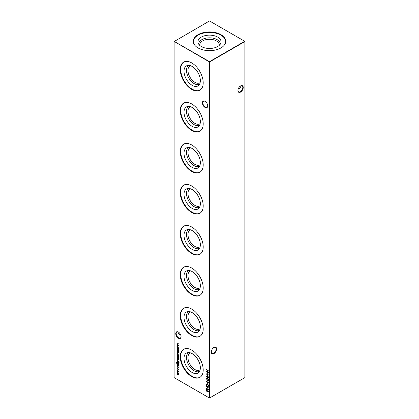 <?xml version="1.0" encoding="UTF-8"?>
<svg xmlns="http://www.w3.org/2000/svg" width="419" height="419" viewBox="0 0 419 419"><rect width="100%" height="100%" fill="white"/><g stroke="black" fill="none" stroke-linecap="round" stroke-linejoin="round"><path stroke-width="0.63" d="M205.059 107.442A3.761 2.168 60 0 1 202.403 102.838A3.761 2.168 60 0 1 205.059 101.304L205.059 101.304A3.761 2.168 60 0 1 207.714 105.907A3.761 2.168 60 0 1 205.059 107.442M205.169 101.372A3.457 1.995 -120 0 0 203.545 101.257A3.457 1.995 -120 0 0 203.016 104.027A3.457 1.995 -120 0 0 205.273 107.075A3.457 1.995 -120 0 0 207.002 107.243A3.457 1.995 -120 0 0 207.714 105.782M178.41 338.206A3.761 2.168 60 0 1 175.755 333.603A3.761 2.168 60 0 1 178.41 332.068L178.41 332.068A3.761 2.168 60 0 1 181.071 336.672A3.761 2.168 60 0 1 178.41 338.206M178.52 332.136A3.457 1.995 -120 0 0 176.897 332.021A3.457 1.995 -120 0 0 176.368 334.791A3.457 1.995 -120 0 0 178.625 337.84A3.457 1.995 -120 0 0 180.353 338.007A3.457 1.995 -120 0 0 181.066 336.546M239.898 86.424A3.761 2.168 -120 0 0 240.48 86.864M240.915 87.047A3.457 1.995 60 0 1 240.375 86.806L240.375 86.806A3.457 1.995 60 0 1 239.867 86.45M211.286 351.929A3.457 1.995 120 0 0 211.998 353.395A3.457 1.995 120 0 0 213.727 353.222A3.457 1.995 120 0 0 216.173 348.99A3.457 1.995 120 0 0 215.455 347.403A3.457 1.995 120 0 0 213.831 347.519M213.941 347.456L213.941 347.456A3.761 2.168 -60 0 1 216.597 348.99A3.761 2.168 -60 0 1 213.941 353.589A3.761 2.168 -60 0 1 211.286 352.06A3.761 2.168 -60 0 1 213.941 347.456L213.941 347.456M237.934 90.399A3.457 1.995 120 0 0 238.647 91.861A3.457 1.995 120 0 0 240.375 91.688A3.457 1.995 120 0 0 242.821 87.456A3.457 1.995 120 0 0 242.103 85.874A3.457 1.995 120 0 0 240.48 85.984M240.59 85.921L240.59 85.921A3.761 2.168 -60 0 1 243.245 87.456A3.761 2.168 -60 0 1 240.59 92.06A3.761 2.168 -60 0 1 237.929 90.525A3.761 2.168 -60 0 1 240.59 85.921L240.59 85.921M179.133 332.602A3.457 1.995 -60 0 1 178.625 332.958L178.625 332.958A3.457 1.995 -60 0 1 178.085 333.199M178.52 333.016A3.761 2.168 120 0 0 179.102 332.576M180.788 335.132L179.395 334.572L177.965 332.576L178.085 331.953M238.212 88.985L239.605 88.419L241.035 86.424L240.915 85.801M199.617 84.099A10.81 6.243 60 0 1 191.263 81.307A10.81 6.243 60 0 1 186.492 70.371A10.81 6.243 60 0 1 188.812 65.374M200.156 82.548A9.768 5.641 60 0 1 199.758 82.815A9.768 5.641 60 0 1 192.227 80.202A9.768 5.641 60 0 1 187.963 70.371A9.768 5.641 60 0 1 189.99 65.898A9.768 5.641 60 0 1 190.425 65.689M200.345 80.631A11.554 6.667 60 0 1 198.941 85.104A11.554 6.667 60 0 1 189.781 83.549A11.554 6.667 60 0 1 184.009 71.199A11.554 6.667 60 0 1 187.597 65.458A11.554 6.667 60 0 1 196.008 69.795A11.554 6.667 60 0 1 200.345 80.631M200.062 90.085A16.221 9.365 60 0 1 187.644 85.466A16.221 9.365 60 0 1 180.704 69.292A16.221 9.365 60 0 1 183.847 62.002M203.205 82.789A16.221 9.365 60 0 1 199.847 90.216A16.221 9.365 60 0 1 187.345 85.869A16.221 9.365 60 0 1 180.264 69.549A16.221 9.365 60 0 1 183.627 62.122A16.221 9.365 60 0 1 196.123 66.469A16.221 9.365 60 0 1 203.205 82.789M199.617 125.124A10.81 6.243 60 0 1 191.263 122.332A10.81 6.243 60 0 1 186.492 111.396A10.81 6.243 60 0 1 188.812 106.4M200.156 123.568A9.768 5.641 60 0 1 199.758 123.841A9.768 5.641 60 0 1 192.227 121.227A9.768 5.641 60 0 1 187.963 111.396A9.768 5.641 60 0 1 189.99 106.924A9.768 5.641 60 0 1 190.425 106.714M200.345 121.657A11.554 6.667 60 0 1 198.941 126.129A11.554 6.667 60 0 1 189.781 124.574A11.554 6.667 60 0 1 184.009 112.224A11.554 6.667 60 0 1 187.597 106.484A11.554 6.667 60 0 1 196.008 110.82A11.554 6.667 60 0 1 200.345 121.657M200.062 131.11A16.221 9.365 60 0 1 187.644 126.491A16.221 9.365 60 0 1 180.704 110.317A16.221 9.365 60 0 1 183.847 103.027M203.205 123.815A16.221 9.365 60 0 1 199.847 131.241A16.221 9.365 60 0 1 187.345 126.894A16.221 9.365 60 0 1 180.264 110.574A16.221 9.365 60 0 1 183.627 103.147A16.221 9.365 60 0 1 196.123 107.494A16.221 9.365 60 0 1 203.205 123.815M199.617 166.149A10.81 6.243 60 0 1 191.263 163.352A10.81 6.243 60 0 1 186.492 152.422A10.81 6.243 60 0 1 188.812 147.425M200.156 164.594A9.768 5.641 60 0 1 199.758 164.866A9.768 5.641 60 0 1 192.227 162.253A9.768 5.641 60 0 1 187.963 152.422A9.768 5.641 60 0 1 189.99 147.949A9.768 5.641 60 0 1 190.425 147.739M200.345 162.682A11.554 6.667 60 0 1 198.941 167.155A11.554 6.667 60 0 1 189.781 165.599A11.554 6.667 60 0 1 184.009 153.249A11.554 6.667 60 0 1 187.597 147.509A11.554 6.667 60 0 1 196.008 151.846A11.554 6.667 60 0 1 200.345 162.682M200.062 172.136A16.221 9.365 60 0 1 187.644 167.511A16.221 9.365 60 0 1 180.704 151.343A16.221 9.365 60 0 1 183.847 144.047M203.205 164.84A16.221 9.365 60 0 1 199.847 172.267A16.221 9.365 60 0 1 187.345 167.919A16.221 9.365 60 0 1 180.264 151.594A16.221 9.365 60 0 1 183.627 144.173A16.221 9.365 60 0 1 196.123 148.515A16.221 9.365 60 0 1 203.205 164.84M199.617 207.175A10.81 6.243 60 0 1 191.263 204.378A10.81 6.243 60 0 1 186.492 193.447A10.81 6.243 60 0 1 188.812 188.45M200.156 205.619A9.768 5.641 60 0 1 199.758 205.891A9.768 5.641 60 0 1 192.227 203.273A9.768 5.641 60 0 1 187.963 193.447A9.768 5.641 60 0 1 189.99 188.974A9.768 5.641 60 0 1 190.425 188.765M200.345 203.707A11.554 6.667 60 0 1 198.941 208.18A11.554 6.667 60 0 1 189.781 206.625A11.554 6.667 60 0 1 184.009 194.275A11.554 6.667 60 0 1 187.597 188.534A11.554 6.667 60 0 1 196.008 192.871A11.554 6.667 60 0 1 200.345 203.707M200.062 213.161A16.221 9.365 60 0 1 187.644 208.536A16.221 9.365 60 0 1 180.704 192.368A16.221 9.365 60 0 1 183.847 185.072M203.205 205.865A16.221 9.365 60 0 1 199.847 213.292A16.221 9.365 60 0 1 187.345 208.945A16.221 9.365 60 0 1 180.264 192.62A16.221 9.365 60 0 1 183.627 185.198A16.221 9.365 60 0 1 196.123 189.54A16.221 9.365 60 0 1 203.205 205.865M199.617 248.2A10.81 6.243 60 0 1 191.263 245.403A10.81 6.243 60 0 1 186.492 234.472A10.81 6.243 60 0 1 188.812 229.476M200.156 246.644A9.768 5.641 60 0 1 199.758 246.917A9.768 5.641 60 0 1 192.227 244.298A9.768 5.641 60 0 1 187.963 234.472A9.768 5.641 60 0 1 189.99 230A9.768 5.641 60 0 1 190.425 229.79M200.345 244.733A11.554 6.667 60 0 1 198.941 249.205A11.554 6.667 60 0 1 189.781 247.65A11.554 6.667 60 0 1 184.009 235.3A11.554 6.667 60 0 1 187.597 229.56A11.554 6.667 60 0 1 196.008 233.896A11.554 6.667 60 0 1 200.345 244.733M200.062 254.186A16.221 9.365 60 0 1 187.644 249.562A16.221 9.365 60 0 1 180.704 233.393A16.221 9.365 60 0 1 183.847 226.098M203.205 246.891A16.221 9.365 60 0 1 199.847 254.317A16.221 9.365 60 0 1 187.345 249.97A16.221 9.365 60 0 1 180.264 233.645A16.221 9.365 60 0 1 183.627 226.223A16.221 9.365 60 0 1 196.123 230.565A16.221 9.365 60 0 1 203.205 246.891M199.617 289.225A10.81 6.243 60 0 1 191.263 286.428A10.81 6.243 60 0 1 186.492 275.498A10.81 6.243 60 0 1 188.812 270.501M200.156 287.67A9.768 5.641 60 0 1 199.758 287.942A9.768 5.641 60 0 1 192.227 285.323A9.768 5.641 60 0 1 187.963 275.498A9.768 5.641 60 0 1 189.99 271.025A9.768 5.641 60 0 1 190.425 270.815M200.345 285.753A11.554 6.667 60 0 1 198.941 290.231A11.554 6.667 60 0 1 189.781 288.675A11.554 6.667 60 0 1 184.009 276.325A11.554 6.667 60 0 1 187.597 270.585A11.554 6.667 60 0 1 196.008 274.916A11.554 6.667 60 0 1 200.345 285.753M200.062 295.206A16.221 9.365 60 0 1 187.644 290.587A16.221 9.365 60 0 1 180.704 274.419A16.221 9.365 60 0 1 183.847 267.123M203.205 287.916A16.221 9.365 60 0 1 199.847 295.343A16.221 9.365 60 0 1 187.345 290.996A16.221 9.365 60 0 1 180.264 274.67A16.221 9.365 60 0 1 183.627 267.243A16.221 9.365 60 0 1 196.123 271.591A16.221 9.365 60 0 1 203.205 287.916M199.617 330.251A10.81 6.243 60 0 1 191.263 327.454A10.81 6.243 60 0 1 186.492 316.518A10.81 6.243 60 0 1 188.812 311.526M200.156 328.695A9.768 5.641 60 0 1 199.758 328.967A9.768 5.641 60 0 1 192.227 326.349A9.768 5.641 60 0 1 187.963 316.518A9.768 5.641 60 0 1 189.99 312.05A9.768 5.641 60 0 1 190.425 311.841M200.345 326.778A11.554 6.667 60 0 1 198.941 331.256A11.554 6.667 60 0 1 189.781 329.701A11.554 6.667 60 0 1 184.009 317.345A11.554 6.667 60 0 1 187.597 311.61A11.554 6.667 60 0 1 196.008 315.942A11.554 6.667 60 0 1 200.345 326.778M200.062 336.232A16.221 9.365 60 0 1 187.644 331.612A16.221 9.365 60 0 1 180.704 315.444A16.221 9.365 60 0 1 183.847 308.148M203.205 328.941A16.221 9.365 60 0 1 199.847 336.368A16.221 9.365 60 0 1 187.345 332.021A16.221 9.365 60 0 1 180.264 315.696A16.221 9.365 60 0 1 183.627 308.269A16.221 9.365 60 0 1 196.123 312.616A16.221 9.365 60 0 1 203.205 328.941M199.617 371.271A10.81 6.243 60 0 1 191.263 368.479A10.81 6.243 60 0 1 186.492 357.543A10.81 6.243 60 0 1 188.812 352.552M200.156 369.72A9.768 5.641 60 0 1 199.758 369.993A9.768 5.641 60 0 1 192.227 367.374A9.768 5.641 60 0 1 187.963 357.543A9.768 5.641 60 0 1 189.99 353.076A9.768 5.641 60 0 1 190.425 352.866M200.345 367.803A11.554 6.667 60 0 1 198.941 372.281A11.554 6.667 60 0 1 189.781 370.726A11.554 6.667 60 0 1 184.009 358.371A11.554 6.667 60 0 1 187.597 352.636A11.554 6.667 60 0 1 196.008 356.967A11.554 6.667 60 0 1 200.345 367.803M200.062 377.257A16.221 9.365 60 0 1 187.644 372.638A16.221 9.365 60 0 1 180.704 356.464A16.221 9.365 60 0 1 183.847 349.174M203.205 369.967A16.221 9.365 60 0 1 199.847 377.393A16.221 9.365 60 0 1 187.345 373.046A16.221 9.365 60 0 1 180.264 356.721A16.221 9.365 60 0 1 183.627 349.294A16.221 9.365 60 0 1 196.123 353.641A16.221 9.365 60 0 1 203.205 369.967M199.769 45.399A9.768 5.641 180 0 1 199.732 44.917A9.768 5.641 180 0 1 202.592 40.931A9.768 5.641 180 0 1 213.24 39.711A9.768 5.641 180 0 1 219.268 44.917A9.768 5.641 180 0 1 219.231 45.399M198.69 44.163A10.81 6.243 180 0 1 201.858 39.653A10.81 6.243 180 0 1 213.711 38.318A10.81 6.243 180 0 1 220.31 44.163M201.329 37.092A11.554 6.667 180 0 1 214.916 35.914A11.554 6.667 180 0 1 220.844 43.068A11.554 6.667 180 0 1 217.671 46.525A11.554 6.667 180 0 1 206.117 48.185A11.554 6.667 180 0 1 198.156 43.068A11.554 6.667 180 0 1 201.329 37.092M193.285 41.554A16.221 9.365 180 0 1 198.03 35.186A16.221 9.365 180 0 1 215.502 33.106A16.221 9.365 180 0 1 225.715 41.554M198.03 34.677A16.221 9.365 180 0 1 215.706 32.645A16.221 9.365 180 0 1 225.721 41.298A16.221 9.365 180 0 1 220.97 47.918A16.221 9.365 180 0 1 203.294 49.95A16.221 9.365 180 0 1 193.279 41.298A16.221 9.365 180 0 1 198.03 34.677M177.09 367.311L177.253 367.589L176.933 367.4L177.232 367.227M177.253 367.589L177.075 367.322M178.389 365.771L177.672 365.965L176.954 365.551L177.939 365.892L178.216 365.635L176.954 364.127L178.363 364.939L178.237 366.112M177.939 365.892L178.358 365.515M179.096 362.535L178.656 362.445L178.95 362.262M178.243 364.069L178.363 364.483L176.813 363.53L176.415 362.535L176.86 361.958L176.588 362.613L177.227 363.624L176.954 362.823L177.661 362.398L178.389 363.655L178.117 364.142L178.389 363.655M176.86 362.163L176.588 362.613M177.169 362.346L177.661 362.398M178.813 358.203L177.892 358.345L176.954 355.977L178.882 357.088L178.614 358.449M176.954 353.159L178.929 354.495L176.954 353.159M178.955 351.787L178.363 351.321L178.19 351.562L176.954 350.31L178.363 350.892L178.955 351.787M178.808 350.494L178.808 350.865L178.95 350.41M207.159 374.801L207.353 375.77L207.159 374.801M207.159 377.535L207.353 378.504L207.159 377.535M207.159 380.269L207.353 381.238L207.159 380.269M207.159 382.835L207.353 383.804L207.159 382.835M176.954 342.873L178.882 344.078L177.3 344.114L178.882 345.968L176.954 345.151L178.342 345.539L176.954 343.936L178.342 343.889L177.096 342.779M178.389 349.305L177.672 349.498L176.954 349.085L177.939 349.425L178.216 349.168L176.954 347.66L178.363 348.472L178.237 349.645M177.939 349.425L178.358 349.048M207.159 387.276L207.353 388.245L207.159 387.276M208.243 384.825L208.442 385.485L206.515 384.171L208.243 385.171L208.243 384.825M178.389 374.743L177.719 374.905L176.954 374.466L178.216 374.612L176.954 373.355L178.216 373.497L176.954 372.046L178.363 372.858L178.258 375.047M177.719 374.706L178.358 374.528M177.672 373.57L178.358 373.387M174.115 41.544L174.115 377.619L209.359 397.966L209.359 61.892L174.115 41.381L209.5 61.645L244.743 41.298L209.5 20.95L174.115 41.544M206.515 369.699L208.442 370.81L207.651 370.553L207.651 371.695L208.442 372.35L206.515 371.239L207.452 371.58L207.452 370.438L206.515 369.699M177.117 371.035L176.933 370.794L177.656 370.37L178.389 371.632L178.154 372.119L177.656 372.051L176.933 370.794L177.132 370.323M178.389 371.632L178.206 372.088M208.405 386.727L208.044 387.198L208.432 386.941L207.85 386.051L208.489 387.146L207.918 387.486L206.714 385.789L206.515 386.706L206.515 385.197L207.903 387.282L208.29 387.025L207.903 387.282M208.489 387.146L207.861 387.256M208.243 389.272L208.442 389.927L206.515 388.617L208.243 389.612L208.243 389.272M178.363 347.817L176.954 347.204L176.933 346.324L177.661 345.9L178.363 347.817M177.111 346.555L176.933 346.324L177.661 345.9M178.389 347.173L178.264 347.576M208.405 391.173L208.044 391.645L208.432 391.388L207.85 390.498L208.489 391.592L207.918 391.933L206.714 390.23L206.515 391.152L206.515 389.644L207.903 391.723L208.29 391.466L207.903 391.723M208.489 391.592L207.861 391.697M206.693 381.861L206.467 381.541L206.886 381.112L206.661 381.657L206.991 382.28L208.039 381.919L208.489 382.725L208.164 383.128L208.049 382.123L206.986 382.479L206.467 381.541L206.886 381.112M206.986 381.353L206.661 381.657M207.18 382.311L207.745 381.871M208.489 382.725L208.164 383.128L208.432 382.505L208.044 382.882M208.185 382.798L208.191 382.039L207.798 382.128M207.609 382.311L206.949 382.254M206.703 379.237L206.467 378.902L207.478 378.745L208.489 380.07L207.478 380.253L206.467 378.902L206.63 378.535M208.489 380.07L208.322 380.447M208.631 377.278L207.992 377.702L207.588 377.152L207.075 377.289L206.467 376.178L207.059 375.77L208.489 377.357L207.992 377.702L208.489 377.357M207.704 377.084L207.075 377.289L206.467 376.178L207.059 375.77M206.515 371.894L208.442 373.099L206.86 373.13L208.442 374.989L206.515 374.172L207.903 374.56L206.515 372.957L207.903 372.91L206.515 371.894L207.903 372.91M176.954 349.509L178.363 350.525L176.954 349.509M177.117 352.175L176.933 351.934L177.656 351.51L178.389 352.772L178.154 353.259L177.656 353.191L176.933 351.934L177.132 351.462M178.389 352.772L178.206 353.227M178.929 356.407L176.954 355.464L176.933 354.589L177.661 354.165L178.389 355.432L178.091 355.92L178.929 356.407M177.111 354.814L176.933 354.589L177.661 354.165M178.389 355.432L178.258 355.831M177.132 359.251L176.933 358.947L177.656 358.549L178.389 359.79L178.112 360.288L177.625 360.183L177.625 358.727L177.106 359.02L177.321 359.921L177.111 358.491M178.389 359.79L178.112 360.288L177.625 360.183M177.766 360.099L177.766 358.643L177.106 359.02M176.954 361.361L178.363 362.372L176.954 361.361M178.389 361.372L178.185 361.676L178.023 360.953L177.337 361.215L176.933 360.502L177.122 360.146L177.331 361.01L178.017 360.749L178.258 361.634M178.065 361.471L178.358 361.194L178.023 360.953M178.321 361.576L178.169 360.874L177.656 361.204M177.106 360.633L177.122 360.146M178.389 367.185L178.185 367.484L177.897 366.745L177.337 367.023L176.933 366.316L177.122 365.96L177.331 366.819L178.017 366.562L178.258 367.447M178.065 367.28L178.358 367.002L178.023 366.766M178.321 367.39L178.169 366.683L177.656 367.018M177.106 366.447L177.122 365.96M178.389 369.71L178.059 370.26L178.216 369.595L177.661 368.579L177.106 368.956L177.258 369.799L176.933 368.851L177.646 368.369L178.389 369.71M178.18 370.223L178.358 369.511L177.965 370.04M177.871 368.537L177.106 368.956M177.158 368.322L177.646 368.369M209.641 397.966L244.885 377.619L244.885 41.544L209.641 61.892L209.641 397.966L209.359 397.966L209.641 397.966M208.442 370.846L207.651 370.553M208.442 372.187L206.515 371.239M207.452 370.438L207.452 371.58M207.594 370.359L206.515 369.898M178.531 374.665L176.954 374.466M178.096 373.921L176.954 373.355M177.813 373.486L178.358 373.413L177.813 373.486M178.164 372.889L176.954 372.245M178.295 372.035L177.656 372.051M177.075 370.71L177.211 370.286M177.902 370.558L177.106 370.894L177.656 371.852L178.216 371.533L177.656 370.569L177.106 370.894M177.656 371.852L178.347 371.323M208.442 385.318L206.515 384.37M208.631 387.067L208.06 387.407M206.656 386.627L206.656 385.433M207.3 388.052L207.3 387.36M208.442 389.764L206.515 388.816M178.531 349.221L176.954 349.085M178.08 349.346L178.358 349.085L178.08 349.346M178.148 348.503L177.839 348.399M177.986 348.32L176.954 347.859M178.363 347.854L176.954 347.204M177.075 346.246L177.221 345.816M177.902 346.089L177.106 346.434L177.656 347.409L178.216 347.079L177.661 346.099L177.106 346.434M177.656 347.409L178.347 346.864M178.808 344.025L177.3 344.114M178.724 345.759L176.954 345.151M177.096 342.794L178.342 343.889M208.631 391.508L208.06 391.849M206.656 391.068L206.656 389.88M207.3 383.605L207.3 382.914M206.609 381.463L207.028 381.028M207.127 381.274L206.808 381.573L207.127 381.274M207.484 382.086L207.887 381.793M208.631 382.641L208.306 383.05M208.432 382.505L207.824 382.112M207.751 382.233L207.127 382.395M207.3 381.044L207.3 380.352M206.609 378.823L206.708 378.509M208.631 379.991L207.478 380.253M207.62 380.174L207.033 379.729M208.227 380.169L208.379 379.614M208.028 379.143L206.808 378.944M208.432 379.881L207.478 378.944L206.661 379.022L206.871 378.734M206.661 379.022L207.478 380.054L208.311 380.143M207.3 378.305L207.3 377.619M208.133 377.619L207.73 377.074L207.216 377.205M206.609 376.094L207.201 375.686M207.248 375.916L206.661 376.293L207.075 377.084L207.478 376.775L207.054 375.963L206.661 376.293M207.075 377.084L207.599 376.503M207.997 377.509L208.432 377.152L208.138 377.425L208.432 377.152L208.133 376.54L207.677 376.885L207.997 377.509L208.29 377.236L207.992 376.618L207.677 376.885M207.3 375.571L207.3 374.879M208.369 373.046L206.86 373.13M208.285 374.78L206.515 374.172M178.363 350.357L176.954 349.708M178.332 351.138L176.954 350.509M178.295 353.175L177.656 353.191M177.075 351.85L177.211 351.426M177.902 351.698L177.106 352.033L177.656 352.992L178.216 352.672L177.656 351.709L177.106 352.033M177.656 352.992L178.347 352.463M178.929 354.333L176.954 353.358M178.929 356.443L176.954 355.464M177.075 354.505L177.221 354.076M177.902 354.348L177.106 354.694L177.656 355.668L178.216 355.338L177.661 354.364L177.106 354.694M177.656 355.668L178.347 355.123M177.305 357.496L177.096 356.061M178.955 358.119L177.892 358.345M178.038 358.261L177.682 357.994M178.038 358.062L178.772 357.899L178.824 357.093L177.153 356.291L177.2 357.208L177.892 358.145L178.63 357.983L178.683 357.177L177.153 356.291M177.075 358.863L177.195 358.46M177.766 358.643L177.247 358.936L177.766 358.643M177.934 358.769L177.797 360.078L178.358 359.617L177.939 360L178.358 359.617L178.227 359.125M178.206 359.135L177.797 358.847M177.797 360.078L178.216 359.701L178.08 359.209M178.363 364.321L176.813 363.53M176.603 362.817L176.415 362.535M176.556 362.451L177.001 361.88M177.001 362.079L176.729 362.535M177.096 362.739L177.247 362.309M177.902 362.582L177.127 362.933L177.666 363.881L178.216 363.572L177.656 362.592L177.127 362.933M177.666 363.881L178.347 363.362M178.363 362.21L176.954 361.56M177.698 361.178L177.337 361.215M177.075 360.419L177.263 360.068M177.944 360.618L177.609 360.869M178.531 365.687L176.954 365.551M178.08 365.813L178.358 365.551L178.08 365.813M178.148 364.97L177.839 364.865M177.986 364.787L176.954 364.326M177.698 366.992L177.337 367.023M177.075 366.232L177.263 365.876M177.944 366.431L177.609 366.683M178.112 369.961L178.347 369.385M177.803 368.5L177.247 368.872L177.803 368.5M177.122 369.134L176.933 368.851M177.075 368.767L177.232 368.291"/></g></svg>
